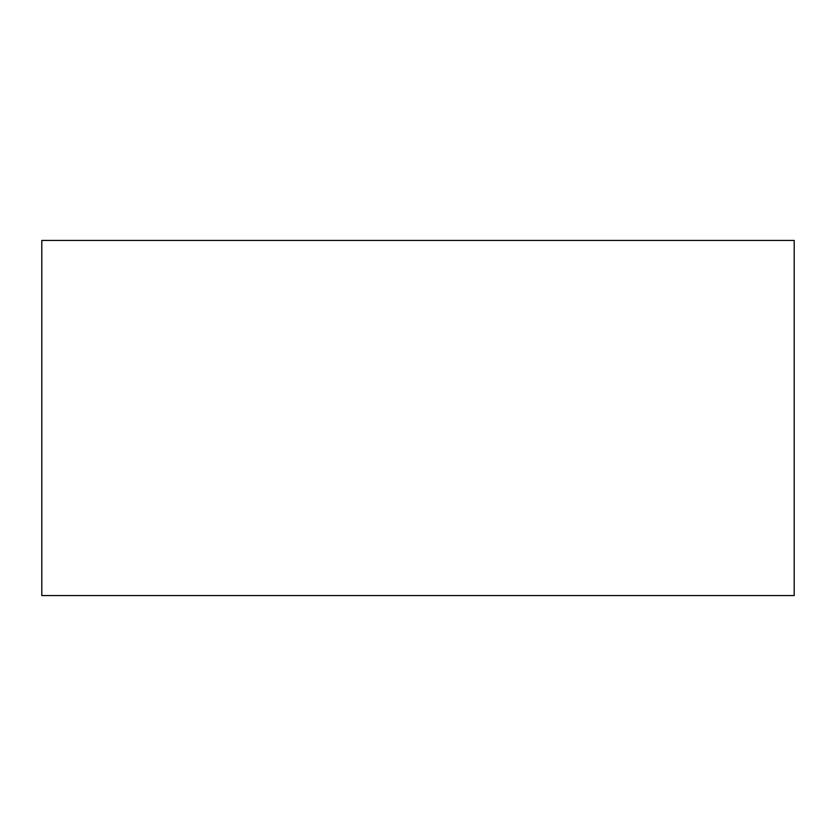 <?xml version="1.0" encoding="UTF-8"?>
<svg xmlns="http://www.w3.org/2000/svg" width="836" height="836" viewBox="0 0 836 836"><rect width="100%" height="100%" fill="white"/><g stroke="black" fill="none" stroke-linecap="round" stroke-linejoin="round"><path stroke-width="1.25" d="M794.2 595.566L794.2 240.434L794.2 595.566L41.8 595.566L41.8 240.434L794.2 240.434L41.8 240.434L41.8 595.566L794.2 595.566"/></g></svg>
